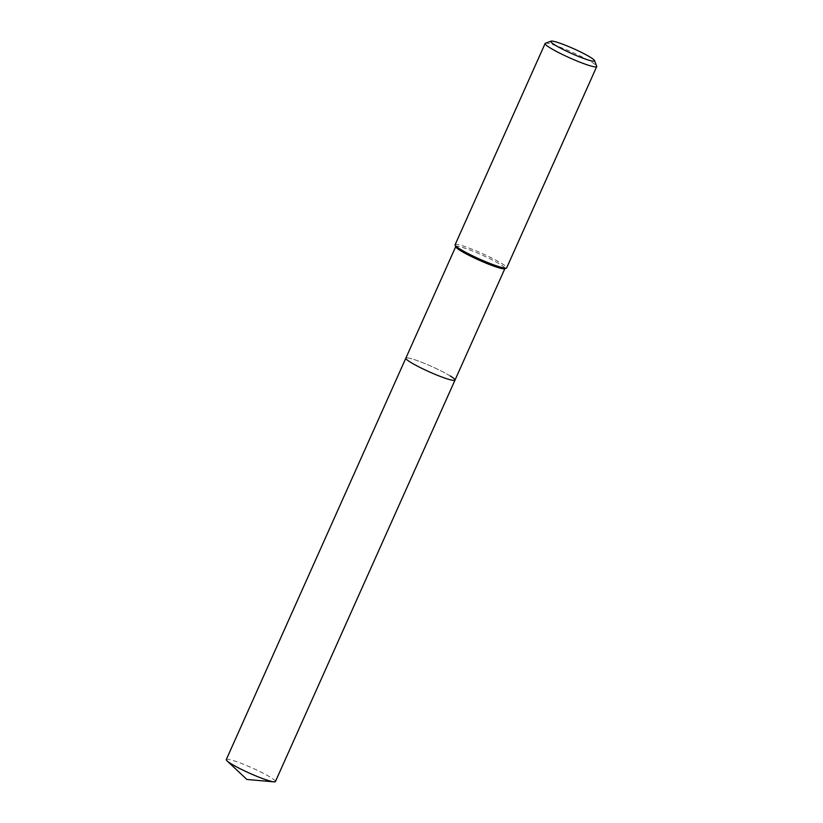 <?xml version="1.0" encoding="UTF-8"?>
<svg xmlns="http://www.w3.org/2000/svg" width="823" height="823" viewBox="0 0 823 823"><rect width="100%" height="100%" fill="white"/><g stroke="black" fill="none" stroke-linecap="round" stroke-linejoin="round"><path stroke-width="0.62" stroke-dasharray="4.12 3.09" d="M455.798 246.879A26.922 2.932 -155.9 0 1 455.777 246.519A26.922 2.932 -155.9 0 1 473.194 251.282A26.922 2.932 -155.9 0 1 500.106 264.306A26.922 2.932 -155.9 0 1 504.921 268.504A26.922 2.932 -155.9 0 1 504.643 268.73M450.171 375.926A26.922 2.932 -155.9 0 0 423.269 362.912A26.922 2.932 -155.9 0 0 405.852 358.139A26.922 2.932 -155.9 0 1 423.269 362.912A26.922 2.932 -155.9 0 1 450.171 375.926A26.922 2.932 -155.9 0 1 454.996 380.123M455.098 244.75A28.26 3.076 -155.9 0 1 473.39 249.76A28.26 3.076 -155.9 0 1 501.629 263.432A28.26 3.076 -155.9 0 1 506.69 267.835M545.412 43.259A28.26 3.076 -155.9 0 1 564.784 49.061A28.26 3.076 -155.9 0 1 591.655 62.178A28.26 3.076 -155.9 0 1 596.706 66.2M226.284 759.567A26.922 2.932 -155.9 0 1 243.701 764.341A26.922 2.932 -155.9 0 1 270.602 777.354A26.922 2.932 -155.9 0 1 275.427 781.552"/><path stroke-width="1.23" d="M594.525 60.593L596.706 66.2A28.26 3.076 -155.9 0 1 596.716 66.581L506.69 267.835A28.26 3.076 -155.9 0 1 506.402 268.072L504.643 268.73A26.922 2.932 -155.9 0 1 486.198 263.206A26.922 2.932 -155.9 0 1 460.602 250.717A26.922 2.932 -155.9 0 1 455.798 246.879L455.119 245.131A28.26 3.076 -155.9 0 1 455.098 244.75L545.124 43.506A28.26 3.076 -155.9 0 1 545.412 43.259L551.05 41.15A23.96 2.613 -155.9 0 1 567.459 46.067A23.96 2.613 -155.9 0 1 590.245 57.178A23.96 2.613 -155.9 0 1 594.525 60.593A23.96 2.613 -155.9 0 1 580.174 57.126A23.96 2.613 -155.9 0 1 555.093 45.09A23.96 2.613 -155.9 0 1 551.05 41.15M450.171 375.926A26.922 2.932 -155.9 0 1 454.996 380.123A26.922 2.932 -155.9 0 1 437.579 375.36A26.922 2.932 -155.9 0 1 410.667 362.336A26.922 2.932 -155.9 0 1 405.852 358.139L226.284 759.567A26.922 2.932 -155.9 0 0 227.055 760.884A26.922 2.932 -155.9 0 0 231.098 763.765A26.922 2.932 -155.9 0 0 254.338 775.276A26.922 2.932 -155.9 0 0 273.925 781.85A26.922 2.932 -155.9 0 0 275.427 781.552L454.996 380.123A26.922 2.932 -155.9 0 1 437.579 375.36A26.922 2.932 -155.9 0 1 410.667 362.336A26.922 2.932 -155.9 0 1 405.852 358.139L455.716 246.663M506.402 268.072A28.26 3.076 -155.9 0 1 487.041 262.28A28.26 3.076 -155.9 0 1 460.16 249.163A28.26 3.076 -155.9 0 1 455.119 245.131M596.716 66.581A28.26 3.076 -155.9 0 1 578.435 61.581A28.26 3.076 -155.9 0 1 550.186 47.909A28.26 3.076 -155.9 0 1 545.124 43.506M504.859 268.648L454.996 380.123M227.055 760.884L246.879 779.453L273.925 781.85"/></g></svg>

